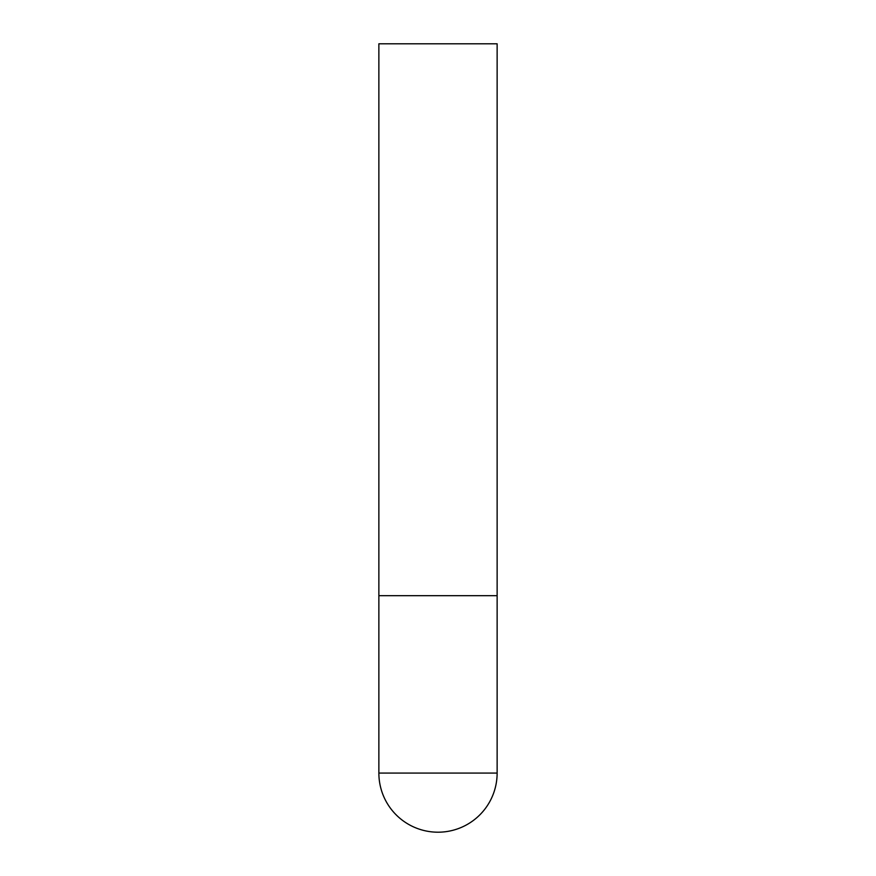 <?xml version="1.0" encoding="UTF-8"?>
<svg xmlns="http://www.w3.org/2000/svg" width="876" height="876" viewBox="0 0 876 876"><rect width="100%" height="100%" fill="white"/><g stroke="black" fill="none" stroke-linecap="round" stroke-linejoin="round"><path stroke-width="1.31" d="M378.87 773.07A59.13 59.13 0 0 0 438 832.2A59.13 59.13 0 0 0 497.13 773.07L378.87 773.07L378.87 595.68L497.13 595.68L378.87 595.68L378.87 43.8L497.13 43.8L497.13 773.07"/></g></svg>
